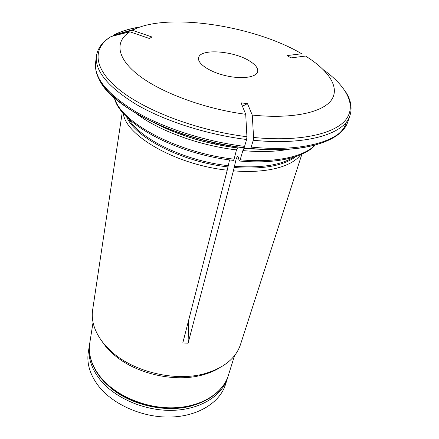 <?xml version="1.0" encoding="UTF-8"?>
<svg xmlns="http://www.w3.org/2000/svg" width="439" height="439" viewBox="0 0 439 439"><rect width="100%" height="100%" fill="white"/><g stroke="black" fill="none" stroke-linecap="round" stroke-linejoin="round"><path stroke-width="0.66" d="M227.94 376.667L227.583 377.891C222.107 395.841 200.217 409.686 172.346 410.35C144.502 411.047 114.524 397.986 99.807 379.34C91.125 368.041 87.652 356.753 89.386 345.482L89.605 344.22M192.408 405.674C165.805 413.505 128.868 404.84 108.526 385.996M89.386 345.482L88.316 352.204C86.576 363.519 90.006 374.829 98.61 386.133C113.191 404.791 142.933 417.813 170.584 417.05C198.269 416.326 220.054 402.404 225.547 384.394L227.583 377.891M98.704 77.928C108.087 105.294 176.434 140.354 243.996 147.789L244.161 147.723C205.364 143.076 163.857 129.686 135.689 113.075C107.319 95.428 93.951 78.63 95.581 62.689L96.415 56.148C94.775 71.074 108.252 87.284 136.847 104.778C165.327 121.224 207.422 134.702 246.63 139.503L246.932 136.716C197.687 130.712 145.199 110.826 118.985 89.452C92.64 68.007 92.541 47.763 111.171 36.514L129.845 31.789L149.458 38.517L151.927 36.969L132.424 30.291C166.238 12.072 253.687 25.374 301.708 53.767L287.128 55.566L290.958 57.904L305.544 56.06C328.394 70.218 340.066 87.07 331.599 99.768C323.109 112.384 292.533 119.287 252.266 115.062L247.47 103.62L242.443 106.222M270.023 149.589L243.777 148.678L250.762 148.437L253.276 140.244L253.577 137.462L252.266 115.062M188.66 320.163L188.09 343.199L233.394 170.815L236.171 158.913L237.329 156.476C237.922 156.119 238.322 156.767 238.525 158.419L239.348 160.734L239.826 161.014L242.86 150.593L243.782 148.684M220.279 143.899L219.961 145.216M154.978 123.085C179.502 135.618 207.049 143.888 237.614 147.894L236.478 149.908L234.086 159.154C177.18 152.981 120.577 122.278 114.639 98.144M129.845 31.789C114.804 41.271 116.258 58.03 138.916 75.481C161.492 92.881 204.865 108.965 245.708 114.283L241.077 102.847L247.47 103.62M250.422 61.553C255.866 65.126 258.269 68.511 257.644 71.711C256.36 77.434 241.521 79.448 225.569 75.667C209.606 71.963 197.21 63.556 198.604 57.866C199.805 48.098 234.827 50.864 250.422 61.553M214.693 142.73L214.369 144.069M113.059 35.46L132.424 30.291M246.932 136.716L245.708 114.283M244.161 147.723L246.63 139.503M229.542 159.889L227.232 170.189L182.8 342.93L188.09 343.199M233.504 160.356L234.086 159.154M219.456 367.915C214.748 370.768 209.381 373.035 203.356 374.719C174.991 383.126 134.169 373.551 112.494 353.406L105.618 346.316L101.102 340.154M301.884 154.21L240.457 344.642C235.897 358.136 224.225 367.734 205.452 373.435C176.072 382.133 133.637 372.184 111.193 351.326L104.07 343.995C94.84 332.559 91.027 321.216 92.634 309.972L122.294 112.088M300.539 154.791C291.984 166.727 265.979 173.69 233.394 170.815M227.232 170.189C175.638 164.702 125.488 135.503 123.238 113.207M253.276 140.244C306.636 145.748 344.582 133.873 349.932 115.611C352.33 108.104 350.981 100.29 345.888 92.179M253.577 137.462C299.491 142.033 334.633 134.021 345.833 119.682C356.989 105.239 346.409 86.176 323.439 69.779M346.355 122.047C342.096 141.1 304.315 153.908 250.587 148.508M251.415 147.114C304.49 152.476 342.338 140.332 347.776 121.839L349.932 115.611M244.024 148.591L267.713 149.529M289.477 149.139C276.224 151.713 260.684 152.196 242.86 150.593M238.778 159.127L236.171 158.913M293.296 157.36C280.389 165.234 260.706 168.219 234.239 166.299M295.93 156.525C283.539 165.849 262.884 169.52 233.976 167.528M314.933 145.128C303.925 156.739 275.522 163.088 240.418 159.818M236.478 149.908C198.433 145.452 157.672 130.262 135.662 113.059M134.702 29.161L118.503 33.825M140.529 26.878C129.96 28.551 121.06 31.262 113.827 35.01M95.581 62.689C93.913 77.802 107.286 94.144 135.689 111.72C163.977 128.237 205.803 141.687 244.803 146.396M89.786 342.936C88.03 354.498 91.542 365.989 100.328 377.414C115.139 396.176 145.046 409.153 172.84 408.418C200.656 407.721 222.727 393.778 228.351 375.433C222.886 393.355 200.958 407.172 173.01 407.809C145.1 408.484 115.023 395.407 100.262 376.761C91.548 365.467 88.058 354.191 89.786 342.936L93.052 322.418M228.066 165.668C184.545 160.861 139.898 138.938 128.589 118.722M227.808 166.891C181.845 161.876 135.36 137.791 126.597 116.807M250.768 148.442C303.558 153.705 341.844 141.44 347.776 121.839M237.954 156.525L237.329 156.471M182.421 135.036L182.651 133.933M113.997 34.966C121.23 31.317 129.939 28.667 140.129 27.009M96.415 56.148C97.601 48.4 102.238 42.029 110.326 37.041M203.356 374.719L205.452 373.435M112.494 353.406L111.193 351.326M228.351 375.433L234.547 355.606M239.842 161.047C275.346 164.296 304.15 157.623 315.246 145.046M233.488 160.389C176.363 154.182 119.776 123.249 114.398 97.935M152.882 122.113C177.586 135.13 205.759 143.751 237.4 147.981"/></g></svg>
